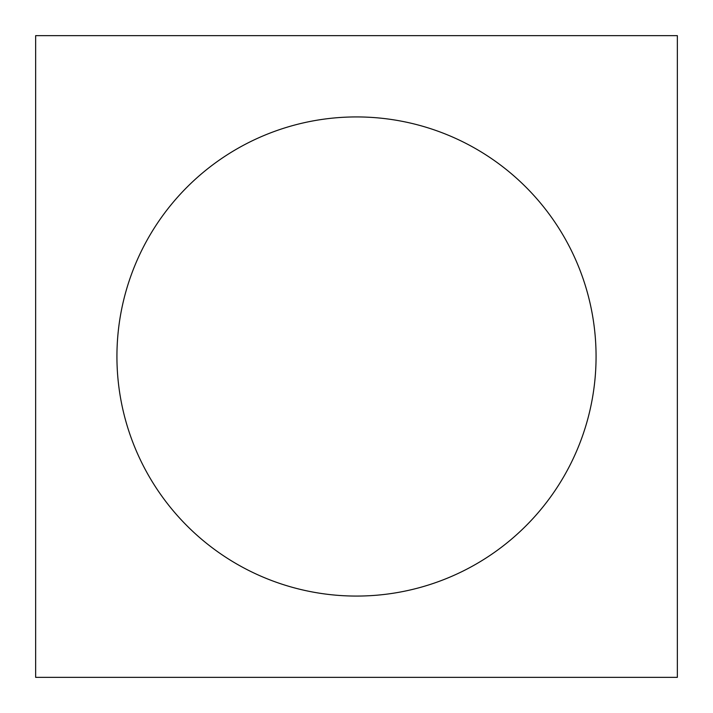 <?xml version="1.0" encoding="UTF-8"?>
<svg xmlns="http://www.w3.org/2000/svg" width="713" height="713" viewBox="0 0 713 713"><rect width="100%" height="100%" fill="white"/><g stroke="black" fill="none" stroke-linecap="round" stroke-linejoin="round"><path stroke-width="1.07" d="M677.35 677.35L35.65 677.35L35.65 35.65L677.35 35.65L677.35 677.35M596.068 356.5A239.568 239.568 0 0 0 236.716 149.026A239.568 239.568 0 0 0 236.716 563.974A239.568 239.568 0 0 0 596.068 356.5"/></g></svg>
